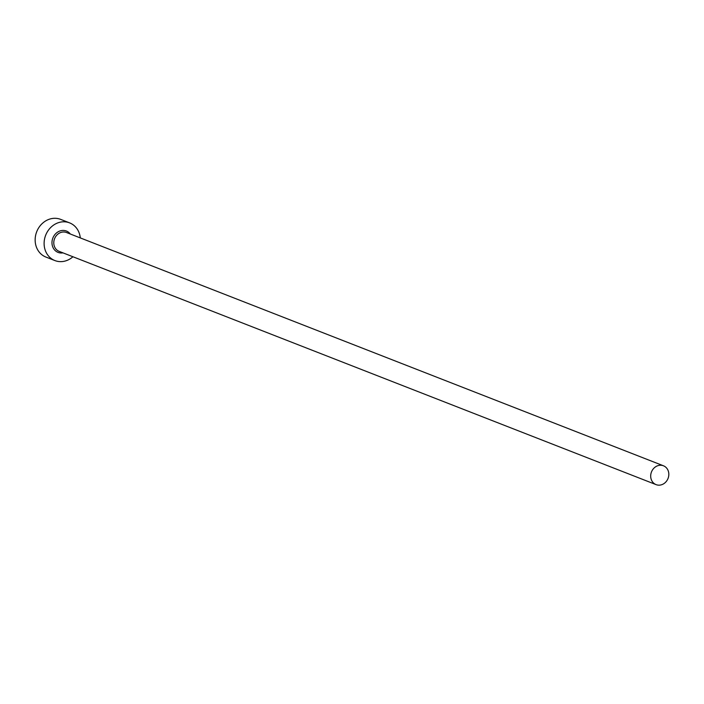<?xml version="1.0" encoding="UTF-8"?>
<svg xmlns="http://www.w3.org/2000/svg" width="704" height="704" viewBox="0 0 704 704"><rect width="100%" height="100%" fill="white"/><g stroke="black" fill="none" stroke-linecap="round" stroke-linejoin="round"><path stroke-width="1.06" d="M668.8 473.59A10.12 8.897 111.3 0 0 663.441 465.784A10.12 8.897 111.3 0 0 650.716 476.819A10.12 8.897 111.3 0 0 656.075 484.625A10.12 8.897 111.3 0 0 668.8 473.59M80.282 237.908A20.231 17.794 111.3 0 0 69.608 222.878A20.231 17.794 111.3 0 0 44.158 244.948A20.231 17.794 111.3 0 0 54.886 260.559A20.231 17.794 111.3 0 0 72.926 256.749M69.608 222.878L60.65 219.375A20.231 17.794 111.3 0 0 35.2 241.446A20.231 17.794 111.3 0 0 45.918 257.057L54.886 260.559M62.99 252.868A11.466 10.085 -68.7 0 1 51.999 243.549A11.466 10.085 -68.7 0 1 58.538 231.581A11.466 10.085 -68.7 0 1 70.347 234.018M663.441 465.784L66.528 232.531A10.12 8.897 111.3 0 0 53.803 243.566A10.12 8.897 111.3 0 0 59.162 251.372L656.075 484.625"/></g></svg>
